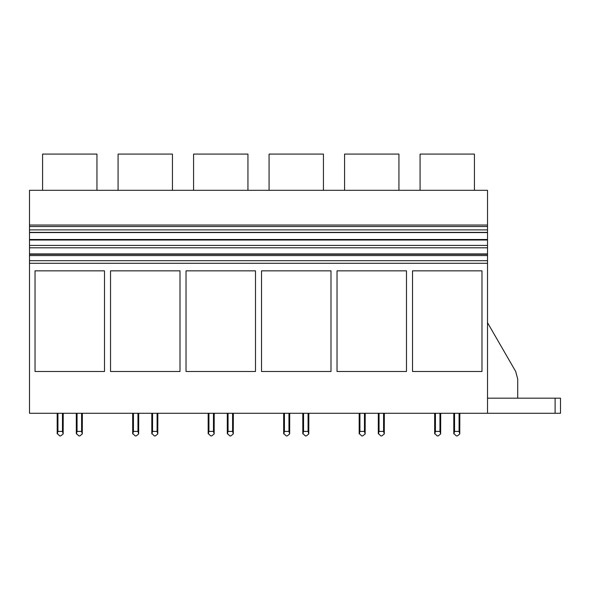 <?xml version="1.0" encoding="UTF-8"?>
<svg xmlns="http://www.w3.org/2000/svg" width="590" height="590" viewBox="0 0 590 590"><rect width="100%" height="100%" fill="white"/><g stroke="black" fill="none" stroke-linecap="round" stroke-linejoin="round"><path stroke-width="0.89" d="M487.517 413.28L29.5 413.28L29.5 253.929L487.517 253.929L29.5 253.929L29.5 190.312L487.517 190.312L487.517 413.28L560.5 413.28L560.5 398.184L487.517 398.184M29.5 225.041L487.517 225.041M42.583 190.312L42.583 154.071L96.944 154.071L96.944 190.312M29.5 263.288L487.517 263.288M35.039 371.501L35.039 270.84L104.496 270.84L104.496 371.501L35.039 371.501M186.034 371.501L186.034 270.84L255.492 270.84L255.492 371.501L186.034 371.501M110.537 371.501L110.537 270.84L179.994 270.84L179.994 371.501L110.537 371.501M406.488 371.501L406.488 270.84L337.03 270.84L337.03 371.501L406.488 371.501M261.532 371.501L261.532 270.84L330.99 270.84L330.99 371.501L261.532 371.501M412.528 371.501L412.528 270.84L481.986 270.84L481.986 371.501L412.528 371.501M29.5 260.692L487.517 260.692M29.5 255.573L487.517 255.573M29.5 254.297L487.517 254.297M29.5 247.807L487.517 247.807M29.5 245.411L487.517 245.411M29.5 240.005L487.517 240.005M29.5 239.511L487.517 239.511M29.5 232.563L487.517 232.563M29.5 232.386L487.517 232.386M29.5 229.901L487.517 229.901M29.5 226.523L487.517 226.523M515.697 371.486L487.517 322.686L515.697 371.486L517.718 379.038L517.718 398.184M420.073 190.312L420.073 154.071L474.434 154.071L474.434 190.312M118.081 190.312L118.081 154.071L172.442 154.071L172.442 190.312M193.579 190.312L193.579 154.071L247.94 154.071L247.94 190.312M269.077 190.312L269.077 154.071L323.438 154.071L323.438 190.312M344.575 190.312L344.575 154.071L398.936 154.071L398.936 190.312M82.349 413.28L82.29 433.945L81.597 431.401L77.061 431.401L76.368 433.945L76.309 433.414L78.824 435.929L79.834 435.929L82.29 433.945L82.349 413.28M76.309 413.28L76.309 433.414L76.309 413.28M63.226 413.28L63.167 433.945L62.466 431.401L57.938 431.401L57.237 433.945L57.186 433.414L59.701 435.929L60.704 435.929L63.167 433.945L63.226 413.28M57.186 413.28L57.186 433.414L57.186 413.28M77.061 413.28L77.061 431.401M81.597 413.28L81.597 431.401M57.938 413.28L57.938 431.401M62.466 413.28L62.466 431.401M59.701 435.929L60.704 435.929M78.824 435.929L79.834 435.929M157.847 413.28L157.788 433.945L157.088 431.401L152.559 431.401L151.866 433.945L151.807 433.414L154.322 435.929L155.332 435.929L157.788 433.945L157.847 413.28M151.807 413.28L151.807 433.414L151.807 413.28M138.716 413.28L138.665 433.945L137.964 431.401L133.436 431.401L132.735 433.945L132.684 433.414L135.198 435.929L136.202 435.929L138.665 433.945L138.716 413.28M132.684 413.28L132.684 433.414L132.684 413.28M152.559 413.28L152.559 431.401M157.088 413.28L157.088 431.401M133.436 413.28L133.436 431.401M137.964 413.28L137.964 431.401M135.198 435.929L136.202 435.929M154.322 435.929L155.332 435.929M233.345 413.28L233.286 433.945L232.585 431.401L228.057 431.401L227.364 433.945L227.305 433.414L229.82 435.929L230.83 435.929L233.286 433.945L233.345 413.28M227.305 413.28L227.305 433.414L227.305 413.28M214.214 413.28L214.163 433.945L213.462 431.401L208.934 431.401L208.233 433.945L208.174 433.414L210.696 435.929L211.699 435.929L214.163 433.945L214.214 413.28M208.174 413.28L208.174 433.414L208.174 413.28M228.057 413.28L228.057 431.401M232.585 413.28L232.585 431.401M208.934 413.28L208.934 431.401M213.462 413.28L213.462 431.401M210.696 435.929L211.699 435.929M229.82 435.929L230.83 435.929M308.843 413.28L308.784 433.945L308.083 431.401L303.555 431.401L302.854 433.945L302.803 433.414L305.318 435.929L306.328 435.929L308.784 433.945L308.843 413.28M302.803 413.28L302.803 433.414L302.803 413.28M289.712 413.28L289.661 433.945L288.96 431.401L284.432 431.401L283.731 433.945L283.672 433.414L286.194 435.929L287.197 435.929L289.661 433.945L289.712 413.28M283.672 413.28L283.672 433.414L283.672 413.28M303.555 413.28L303.555 431.401M308.083 413.28L308.083 431.401M284.432 413.28L284.432 431.401M288.96 413.28L288.96 431.401M286.194 435.929L287.197 435.929M305.318 435.929L306.328 435.929M384.341 413.28L384.282 433.945L383.581 431.401L379.053 431.401L378.352 433.945L378.301 433.414L380.816 435.929L381.826 435.929L384.282 433.945L384.341 413.28M378.301 413.28L378.301 433.414L378.301 413.28M365.21 413.28L365.158 433.945L364.458 431.401L359.93 431.401L359.229 433.945L359.17 433.414L361.692 435.929L362.695 435.929L365.158 433.945L365.21 413.28M359.17 413.28L359.17 433.414L359.17 413.28M379.053 413.28L379.053 431.401M383.581 413.28L383.581 431.401M359.93 413.28L359.93 431.401M364.458 413.28L364.458 431.401M361.692 435.929L362.695 435.929M380.816 435.929L381.826 435.929M459.839 413.28L459.78 433.945L459.079 431.401L454.551 431.401L453.85 433.945L453.799 433.414L456.313 435.929L457.316 435.929L459.78 433.945L459.839 413.28M453.799 413.28L453.799 433.414L453.799 413.28M440.708 413.28L440.656 433.945L439.956 431.401L435.427 431.401L434.727 433.945L434.668 433.414L437.19 435.929L438.193 435.929L440.656 433.945L440.708 413.28M434.668 413.28L434.668 433.414L434.668 413.28M454.551 413.28L454.551 431.401M459.079 413.28L459.079 431.401M435.427 413.28L435.427 431.401M439.956 413.28L439.956 431.401M437.19 435.929L438.193 435.929M456.313 435.929L457.316 435.929M555.109 398.184L555.109 413.28"/></g></svg>
